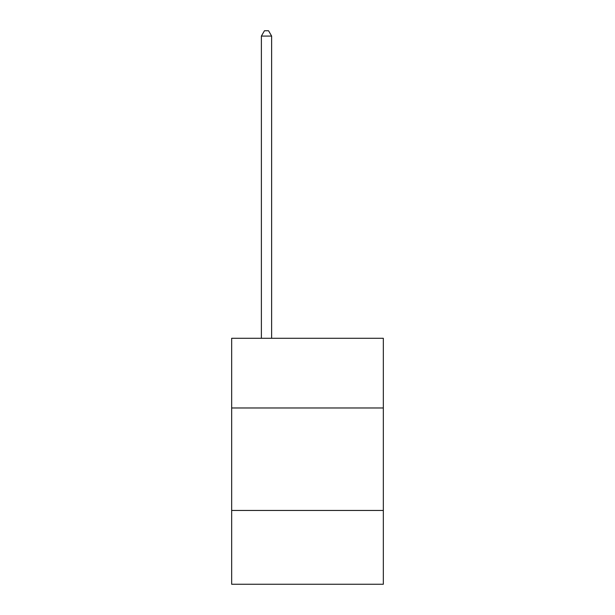 <?xml version="1.0" encoding="UTF-8"?>
<svg xmlns="http://www.w3.org/2000/svg" width="615" height="615" viewBox="0 0 615 615"><rect width="100%" height="100%" fill="white"/><g stroke="black" fill="none" stroke-linecap="round" stroke-linejoin="round"><path stroke-width="0.92" d="M231.663 407.976L383.337 407.976L383.337 338.288L231.663 338.288L231.663 584.25L383.337 584.25L383.337 510.458L231.663 510.458M383.337 510.458L383.337 407.976M271.63 338.288L271.63 36.077L261.383 36.077L261.383 338.288M261.383 36.077L264.458 30.75L268.555 30.75L271.63 36.077"/></g></svg>
